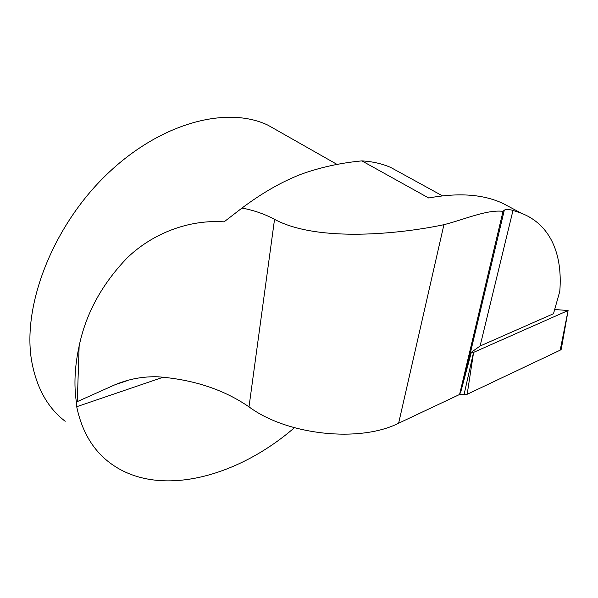 <?xml version="1.0" encoding="UTF-8"?>
<svg xmlns="http://www.w3.org/2000/svg" width="598" height="598" viewBox="0 0 598 598"><rect width="100%" height="100%" fill="white"/><g stroke="black" fill="none" stroke-linecap="round" stroke-linejoin="round"><path stroke-width="0.9" d="M503.03 211.333L504.368 210.07C506.17 209.248 509.055 209.36 513.002 210.406L480.089 346.018L471.359 352.252L460.849 391.638L459.578 394.493L503.03 211.333C486.66 209.442 464.885 219.369 443.925 224.691C401.856 233.646 318.345 242.825 274.534 219.361L249.007 406.864C287.025 435.172 359.749 442.909 398.634 423.212L459.578 394.493M480.089 346.018L553.486 313.711L559.795 291.316C562.882 252.528 549.338 224.086 521.299 213.202L513.002 210.406M294.395 427.727C236.614 477.832 157.117 498.971 109.471 462.523C92.735 449.771 81.814 431.165 76.708 406.715L76.365 402.028C73.816 384.94 74.743 366.282 79.138 346.055C85.88 313.584 101.929 284.155 127.284 257.783C153.14 232.921 189.544 219.354 224.071 221.858L242.07 207.992M279.416 131.687L268.039 125.229C227.27 105.599 160.645 122.336 106.444 174.758C52.205 227.008 21.849 306.557 31.761 361.633C36.687 388.139 47.833 408.023 65.197 421.276M249.007 406.864C223.929 389.619 193.7 379.61 158.335 376.822C143.363 376.284 128.906 378.938 114.966 384.768L76.365 402.028M442.513 195.875L390.681 167.425C382.107 163.695 372.502 161.52 361.88 160.884L428.691 197.99C458.89 192.436 483.737 194.305 503.247 203.589L516.597 210.698M390.681 167.425L402.611 173.973M361.88 160.884C340.531 162.903 320.364 167.32 301.377 174.145C282.092 181.538 262.29 192.84 241.981 208.059C253.806 210.264 264.66 214.032 274.534 219.361M241.981 208.059L224.071 221.858M469.624 352.147L473.594 352.379L568.078 310.519L554.675 309.502M561.455 348.163L561.26 349.239L560.206 350.159L467.165 394.276L464.011 394.792L459.466 394.545L467.165 394.276L560.206 350.159L568.078 310.519M561.447 348.171L561.088 349.494M163.157 377.226L76.708 406.715M79.138 346.055L77.299 401.714M443.925 224.691L398.634 423.212M473.594 352.379L467.165 394.276M464.011 394.792L473.534 352.386M504.219 210.548L464.205 378.833M337.167 164.48L268.039 125.229M127.957 380.41L114.966 384.768M521.262 213.18L503.247 203.589M568.1 310.504L561.26 349.239"/></g></svg>
